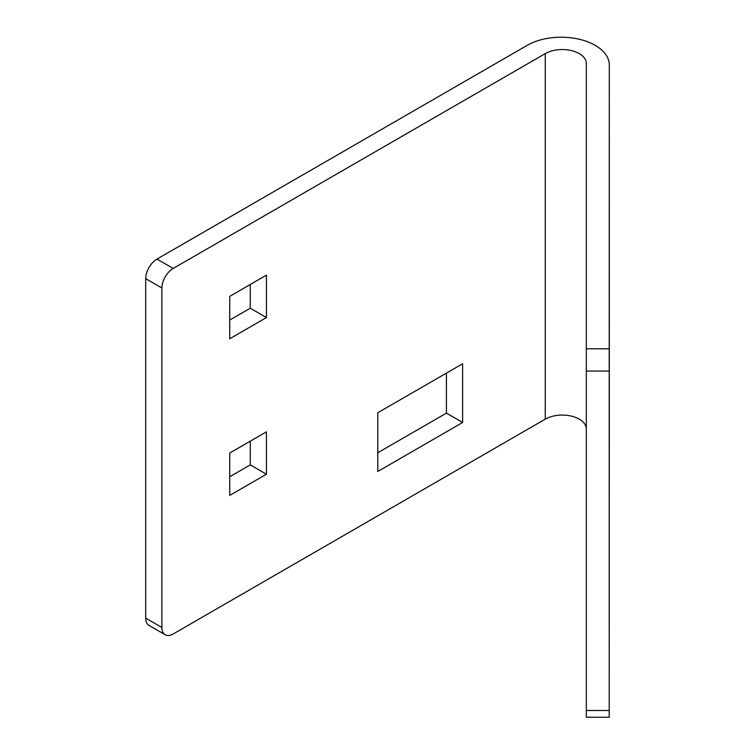 <?xml version="1.0" encoding="UTF-8"?>
<svg xmlns="http://www.w3.org/2000/svg" width="755" height="755" viewBox="0 0 755 755"><rect width="100%" height="100%" fill="white"/><g stroke="black" fill="none" stroke-linecap="round" stroke-linejoin="round"><path stroke-width="1.13" d="M609.209 714.315L609.304 430.52A48.093 27.765 0 0 0 609.304 430.51M173.197 268.431L545.261 53.614A24.047 13.883 180 0 1 571.469 50.604A24.047 13.883 180 0 1 586.314 63.429L586.314 348.782L609.209 348.782L609.304 64.987A48.093 27.765 0 0 0 579.613 39.326A48.093 27.765 0 0 0 527.198 45.347L157.002 259.078L173.197 268.431A15.987 9.23 120 0 0 161.891 288.004L161.891 627.433A15.987 9.23 120 0 0 165.203 634.757A15.987 9.23 120 0 0 173.197 633.964L545.261 419.148A24.047 13.883 180 0 1 571.469 416.137A24.047 13.883 180 0 1 586.314 428.972M609.209 348.782L609.209 717.25L586.314 717.25L586.314 348.782M586.314 408.059L586.314 420.488M586.314 513.73L586.314 526.159M586.314 285.116L586.314 297.545M586.314 388.381L586.314 400.82M609.285 409.701L609.285 420.488L609.285 409.701M609.266 515.372L609.266 526.159L609.266 515.372M609.238 286.758L609.238 297.555L609.238 286.758M609.219 390.024L609.219 400.82L609.219 390.024M609.304 64.987L609.304 430.52L609.304 64.987M462.617 422.479L377.783 471.46L377.783 412.759L462.617 363.778L462.617 422.479L446.432 413.127L377.783 452.764M266.44 317.562L229.728 338.768L229.728 296.366L266.44 275.16L266.44 317.562L250.254 308.219L229.728 320.073M266.44 474.225L229.728 495.422L229.728 453.019L266.44 431.822L266.44 474.225L250.254 464.872L229.728 476.726M165.203 634.757L149.009 625.404A15.987 9.23 -60 0 1 145.696 618.09L145.696 278.661A15.987 9.23 -60 0 1 157.002 259.078M446.432 373.13L446.432 413.127M250.254 284.512L250.254 308.219M250.254 441.165L250.254 464.872M609.209 710.493L586.314 710.493M586.314 371.064L609.209 371.064M545.261 419.148L545.261 53.614M145.696 278.661L161.891 288.004M161.891 627.433L145.696 618.09"/></g></svg>
